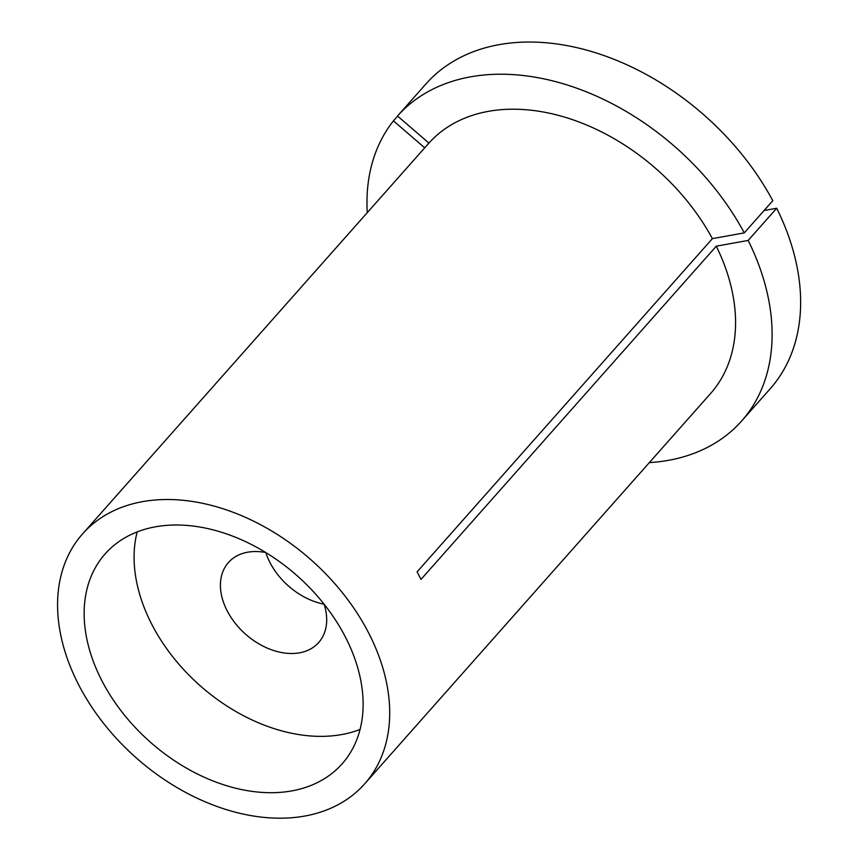 <?xml version="1.0" encoding="UTF-8"?>
<svg xmlns="http://www.w3.org/2000/svg" width="859" height="859" viewBox="0 0 859 859"><rect width="100%" height="100%" fill="white"/><g stroke="black" fill="none" stroke-linecap="round" stroke-linejoin="round"><path stroke-width="1.29" d="M649.34 462.614A229.911 161.148 -138.5 0 0 668.517 460.327A229.911 161.148 -138.5 0 0 741.596 421.028A229.911 161.148 -138.5 0 0 748.168 240.434L716.288 246.189L420.996 579.406L417.098 571.858L712.39 238.641A188.454 132.082 -138.5 0 0 488.395 111.348A188.454 132.082 -138.5 0 0 428.909 143.088L82.604 533.868A188.454 132.082 -138.5 0 0 103.606 723.396A188.454 132.082 -138.5 0 0 304.773 816.05A188.454 132.082 -138.5 0 0 364.678 783.837A188.454 132.082 -138.5 0 0 343.664 594.31A188.454 132.082 -138.5 0 0 142.497 501.656A188.454 132.082 -138.5 0 0 82.604 533.868M155.479 526.803A158.303 110.951 -138.5 0 0 105.163 553.862A158.303 110.951 -138.5 0 0 122.816 713.067A158.303 110.951 -138.5 0 0 291.792 790.903A158.303 110.951 -138.5 0 0 342.107 763.844A158.303 110.951 -138.5 0 0 324.455 604.639A158.303 110.951 -138.5 0 0 155.479 526.803M364.678 783.837L710.565 393.529A188.454 132.082 -138.5 0 0 716.288 246.189M397.642 116.115L393.443 120.861L424.711 147.834M393.443 120.861A229.911 161.148 -138.5 0 0 367.265 212.645M741.596 421.028L770.126 388.837A229.911 161.148 -138.5 0 0 776.697 208.243L748.168 240.434M764.102 210.519L776.697 208.243M397.513 115.997L426.043 83.817A229.911 161.148 -138.5 0 1 772.799 200.695L744.27 232.886A229.911 161.148 -138.5 0 0 397.513 115.997L428.909 143.088M744.27 232.886L712.39 238.641M137.15 531.925A158.303 110.951 -138.5 0 0 190.827 676.999A158.303 110.951 -138.5 0 0 341.71 734.563A158.303 110.951 -138.5 0 0 360.05 729.452M247.596 552.219A60.302 42.263 -138.5 0 0 228.43 562.527A60.302 42.263 -138.5 0 0 235.151 623.172A60.302 42.263 -138.5 0 0 299.523 652.819A60.302 42.263 -138.5 0 0 318.689 642.521A60.302 42.263 -138.5 0 0 324.111 604.199A60.302 42.263 -138.5 0 1 265.796 552.53A60.302 42.263 -138.5 0 0 247.596 552.219"/></g></svg>
